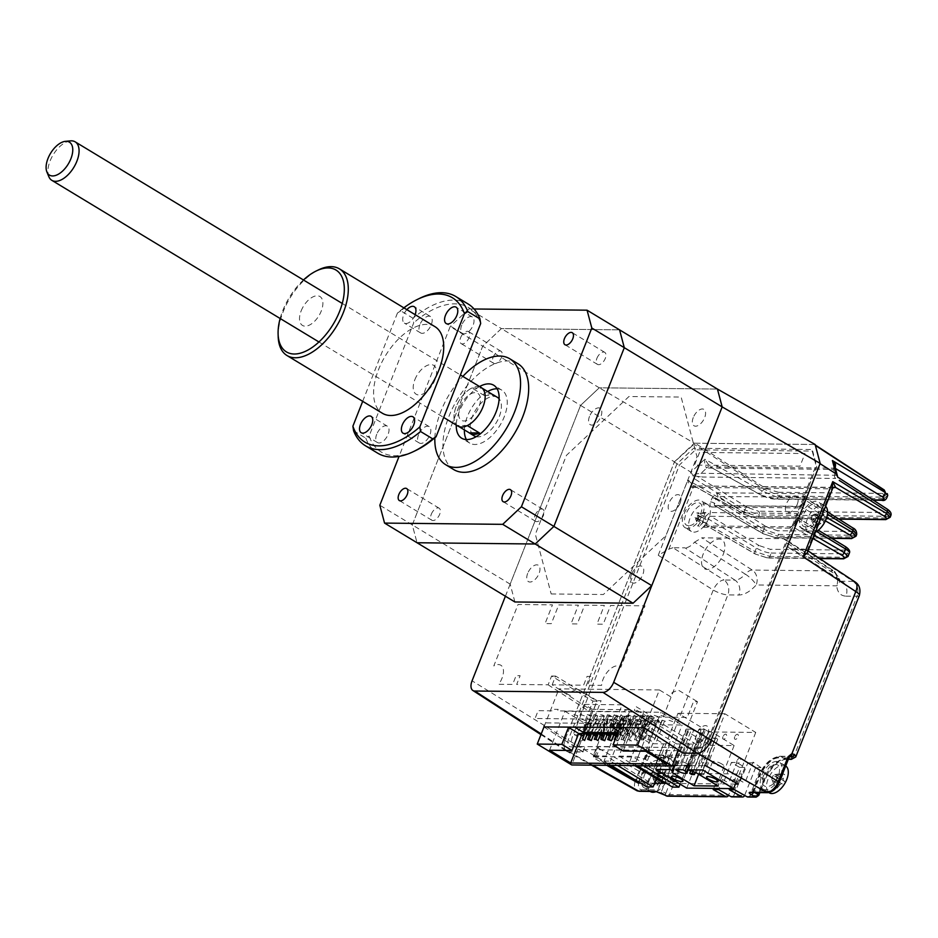 <?xml version="1.0" encoding="UTF-8"?>
<svg xmlns="http://www.w3.org/2000/svg" width="938" height="938" viewBox="0 0 938 938"><rect width="100%" height="100%" fill="white"/><g stroke="black" fill="none" stroke-linecap="round" stroke-linejoin="round"><path stroke-width="0.7" stroke-dasharray="4.69 3.52" d="M637.066 765.643L629.89 761.304L646.845 718.262L653.223 718.332L695.855 744.139L689.477 744.069L646.845 718.262M661.7 781.905L676.661 743.928L634.018 718.133L619.068 756.098L631.884 756.239L674.528 782.034L689.477 744.069L672.534 787.099M695.855 744.139L680.109 784.121M643.445 765.713L636.269 761.363L653.223 718.332M636.269 761.363L629.89 761.304M699.549 452.409L694.566 465.072L800.008 466.186L804.992 453.535L699.549 452.409M699.162 747.797L575.311 746.484A11.256 6.05 -58.8 0 1 572.602 736.283L679.499 464.908L695.527 449.83L812.683 451.072L816.74 466.374L709.843 737.737A11.256 6.05 -58.8 0 1 699.162 747.797M723.257 554.346A16.884 9.075 -58.8 0 0 719.2 539.057A16.884 9.075 -58.8 0 0 703.172 554.135A16.884 9.075 -58.8 0 0 707.24 569.436A16.884 9.075 -58.8 0 0 723.257 554.346M680.109 503.049A9.286 4.995 -58.8 0 0 677.869 494.643A9.286 4.995 -58.8 0 0 669.064 502.932A9.286 4.995 -58.8 0 0 671.291 511.339A9.286 4.995 -58.8 0 0 680.109 503.049M588.689 732.777A9.286 4.995 -58.8 0 0 586.461 724.359A9.286 4.995 -58.8 0 0 577.644 732.66A9.286 4.995 -58.8 0 0 579.872 741.067A9.286 4.995 -58.8 0 0 588.689 732.777M707.698 734.032A9.286 4.995 -58.8 0 0 705.458 725.625A9.286 4.995 -58.8 0 0 696.641 733.915A9.286 4.995 -58.8 0 0 698.88 742.333A9.286 4.995 -58.8 0 0 707.698 734.032M797.265 504.292A9.286 4.995 -58.8 0 0 795.037 495.885A9.286 4.995 -58.8 0 0 786.22 504.175A9.286 4.995 -58.8 0 0 788.448 512.594A9.286 4.995 -58.8 0 0 797.265 504.292M638.145 781.706L648.697 781.811L663.658 743.846L650.831 743.705L608.199 717.898L593.238 755.876L606.054 756.016L648.697 781.811M635.882 781.682L650.831 743.705M593.238 755.876L608.891 765.349M646.704 786.876L663.658 743.846L621.015 718.039L604.06 761.07L611.166 765.373M604.06 761.07L610.439 761.14L617.544 765.443M621.015 718.039L627.393 718.109L610.439 761.14M656.342 778.657L670.037 743.904L663.658 743.846M627.393 718.109L670.037 743.904M679.745 750.799L687.953 729.975L686.088 729.107L691.576 729.166L682.383 752.51M721.979 764.083A6.191 1.583 -158.5 0 0 716.093 761.679A6.191 1.583 -158.5 0 0 712.54 761.773A6.191 1.583 -158.5 0 0 714.615 764.001A6.191 1.583 -158.5 0 0 720.501 766.405A6.191 1.583 -158.5 0 0 724.054 766.311A6.191 1.583 -158.5 0 0 721.979 764.083M686.827 763.708A6.191 1.583 -158.5 0 0 680.941 761.304A6.191 1.583 -158.5 0 0 677.388 761.398A6.191 1.583 -158.5 0 0 679.464 763.626A6.191 1.583 -158.5 0 0 685.35 766.041A6.191 1.583 -158.5 0 0 688.902 765.936A6.191 1.583 -158.5 0 0 686.827 763.708M682.993 769.746L698.939 729.248L700.979 730.468A5.628 1.43 21.5 0 1 702.867 732.496A5.628 1.43 21.5 0 1 701.683 732.895L701.014 732.883A5.628 1.43 21.5 0 1 693.616 730.397L691.576 729.166M682.278 752.768L675.63 769.664M674.926 765.431L680.343 751.678M680.496 751.291L688.082 732.027L710.007 745.3L698.611 774.225M687.953 729.975L688.082 732.027M698.939 729.248L704.438 729.307L705.435 730.163L689.477 770.661M710.007 745.3L734.114 745.546L712.188 732.285L705.435 730.163M712.188 732.285L696.231 772.783M734.114 745.546L718.156 786.056M686.733 788.131L708.87 731.933L755.735 732.437L724.875 713.759L702.738 769.957M755.735 732.437L735.896 782.796M737.034 760.706A2.814 1.513 -58.8 0 0 737.714 763.251A2.814 1.513 -58.8 0 0 740.387 760.741A2.814 1.513 -58.8 0 0 739.707 758.197A2.814 1.513 -58.8 0 0 737.034 760.706M734.7 736.787A2.814 1.513 -58.8 0 0 735.369 739.332A2.814 1.513 -58.8 0 0 738.042 736.822A2.814 1.513 -58.8 0 0 737.362 734.266A2.814 1.513 -58.8 0 0 734.7 736.787M701.894 760.331A2.814 1.513 -58.8 0 0 702.562 762.887A2.814 1.513 -58.8 0 0 705.235 760.366A2.814 1.513 -58.8 0 0 704.567 757.822A2.814 1.513 -58.8 0 0 701.894 760.331M722.975 736.658A2.814 1.513 -58.8 0 0 723.655 739.214A2.814 1.513 -58.8 0 0 726.329 736.693A2.814 1.513 -58.8 0 0 725.649 734.149A2.814 1.513 -58.8 0 0 722.975 736.658M655.873 769.465L678.01 713.255L708.87 731.933M724.875 713.759L678.01 713.255M690.591 771.013L703.652 737.866L706.326 737.889L692.983 771.763M706.326 737.889L708.366 739.121L695.222 772.466M691.728 774.53L705.681 739.097L703.652 737.866M708.366 739.121L705.681 739.097M699.068 773.404L701.096 774.636L703.77 774.659L701.741 773.428L699.068 773.404L713.021 737.96L715.706 737.995L701.741 773.428M703.77 774.659L717.734 739.226L715.061 739.191L713.021 737.96M701.096 774.636L715.061 739.191M715.706 737.995L717.734 739.226M564.922 711.25L586.039 724.019L682.102 725.039L660.985 712.27L564.922 711.25L549.562 750.236M581.49 735.58L586.039 724.019M666.754 764.024L682.102 725.039M544.099 726.657L558.978 688.879L570.14 695.633L571.734 691.587L577.796 688.984L597.084 700.651L571.746 764.951M678.491 749.99L697.497 701.718L693.487 701.671L687.296 717.371L594.915 716.386L601.094 700.698L597.084 700.651M644.418 727.97L659.391 689.946L670.564 696.7L672.159 692.654L678.209 690.051L697.497 701.718M622.293 722.858L624.52 724.206L619.502 724.159L617.274 722.799L622.293 722.858L625.388 715.002L627.628 716.351L622.598 716.292L619.502 724.159M585.406 727.091L586.696 723.808L584.468 722.459L587.563 714.592L589.803 715.952L592.406 709.316L584.292 704.403L575.393 726.985M586.696 723.808L591.726 723.866L594.821 715.999L589.803 715.952M584.468 722.459L589.486 722.506L591.726 723.866M617.837 732.719L621.155 732.754L624.52 724.206M627.628 716.351L630.23 709.714L592.406 709.316M621.155 732.754L618.47 731.124M613.218 727.384L622.117 704.801L630.23 709.714M623.207 751.01L629.89 734.055L619.737 727.911M617.368 733.915L629.89 734.055M622.117 704.801L584.292 704.403M659.391 689.946L558.978 688.879M645.637 751.256L660.985 712.27M664.374 721.474L656.588 741.219L654.56 739.988L662.334 720.243L666.039 721.498L662.334 720.243M647.865 739.918L655.639 720.173L657.315 720.196L649.542 739.941L647.865 739.918L651.57 741.172L649.542 739.941M657.315 720.196L659.344 721.428L657.679 721.404L649.893 741.149M657.679 721.404L655.639 720.173M639.739 735.005L643.445 736.26L639.739 735.005L647.525 715.26L651.23 716.503L649.553 716.491L641.78 736.236M649.553 716.491L647.525 715.26M641.17 739.848L648.944 720.103L650.62 720.126L642.847 739.871L641.17 739.848L643.198 741.079L650.984 721.334L648.944 720.103M633.044 734.935L640.83 715.19L642.507 715.213L634.721 734.958L633.044 734.935L636.75 736.178L634.721 734.958M642.507 715.213L644.535 716.433L642.858 716.421L635.085 736.166M642.858 716.421L640.83 715.19M634.475 739.777L642.26 720.032L643.925 720.056L636.152 739.801L634.475 739.777L638.18 741.032L636.152 739.801M643.925 720.056L645.954 721.275L644.289 721.263L636.503 741.008M644.289 721.263L642.26 720.032M626.35 734.864L630.055 736.107L626.35 734.864L634.135 715.119L637.84 716.362L636.163 716.351L628.39 736.096M636.163 716.351L634.135 715.119M627.78 739.707L635.565 719.962L637.23 719.985L629.457 739.73L627.78 739.707L631.485 740.95L629.457 739.73M637.23 719.985L639.259 721.205L637.594 721.193L629.808 740.938M637.594 721.193L635.565 719.962M631.145 716.292L629.117 715.073L621.331 734.817L623.36 736.037L631.145 716.292L629.468 716.28L627.44 715.049L629.117 715.073M621.331 734.817L619.655 734.794L627.44 715.049M623.36 736.037L619.655 734.794M621.085 739.636L628.87 719.892L630.535 719.915L622.762 739.66L621.085 739.636L624.79 740.879L632.564 721.134L630.535 719.915M622.762 739.66L624.79 740.879M632.564 721.134L630.899 721.123L623.113 740.868M630.899 721.123L628.87 719.892M613.3 733.879L620.745 714.979L622.422 714.99L614.976 733.891M616.583 735.92L624.45 716.222L622.422 714.99M624.45 716.222L622.773 716.21L615 735.955M622.773 716.21L620.745 714.979M615.809 735.967L622.175 719.821L623.84 719.845L616.067 739.59L615.14 739.578M616.067 739.59L618.095 740.809L625.869 721.064L623.84 719.845M625.869 721.064L624.204 721.052L616.418 740.797L615 739.93M616.418 740.797L618.095 740.809M624.204 721.052L622.175 719.821M606.605 733.809L614.05 714.908L615.727 714.92L608.281 733.821M610.779 733.844L617.755 716.151L615.727 714.92M617.755 716.151L616.078 716.14L608.305 735.884M616.078 716.14L614.05 714.908M613.616 735.122L619.186 720.994L617.145 719.763L611.599 733.856M609.114 735.884L615.48 719.751L617.145 719.763M599.91 733.739L607.355 714.838L609.032 714.85L601.586 733.75M609.032 714.85L611.06 716.081L609.383 716.069L602.419 733.762M601.926 735.005L601.61 735.814M609.383 716.069L607.355 714.838M606.921 735.052L612.491 720.923L610.45 719.692L604.904 733.786M603.228 733.774L608.785 719.681L610.45 719.692M597.389 733.704L604.365 716.011L602.337 714.779L594.891 733.68M600.226 734.97L605.796 720.853L603.755 719.622L598.21 733.715M595.724 735.744L602.09 719.61L603.755 719.622M590.694 733.633L597.67 715.94L595.642 714.709L588.196 733.61M586.52 733.586L593.965 714.697L595.642 714.709M594.024 733.668L599.101 720.783L597.06 719.552L591.515 733.645M589.029 735.673L595.396 719.54L597.06 719.552M583.999 733.563L590.975 715.87L588.947 714.639L581.501 733.539M586.836 734.829L592.406 720.712L590.365 719.481L584.82 733.575M577.585 715.729L573.88 714.486L577.585 715.729M585.711 720.642L582.006 719.399L585.711 720.642M584.28 715.8L580.575 714.557L584.28 715.8M592.406 720.712L588.701 719.469L590.365 719.481M590.975 715.87L587.27 714.627L588.947 714.639M599.101 720.783L595.396 719.54M597.67 715.94L593.965 714.697M605.796 720.853L602.09 719.61M604.365 716.011L600.66 714.768L602.337 714.779M612.491 720.923L608.785 719.681M619.186 720.994L615.48 719.751M650.62 720.126L652.649 721.357L650.984 721.334M657.925 716.585L654.22 715.331L657.925 716.585M664.62 716.655L660.915 715.401L664.62 716.655M672.734 721.568L669.029 720.314L672.734 721.568M636.855 710.254L657.972 723.034L658.968 720.501L635.823 706.49L634.323 710.289L636.363 711.52L636.855 710.254M574.466 734.313L576.507 735.544L572.801 734.302L574.466 734.313M648.111 735.099L650.14 736.33L646.434 735.075L648.111 735.099M619.068 756.098L634.792 765.619M663.975 781.929L674.528 782.034M689.477 744.069L676.661 743.928M548.132 684.81L589.017 711.215L593.015 701.096L551.591 676.028L548.132 684.81L516.674 684.47L520.121 675.7L516.111 675.653L512.652 684.423L498.688 684.283A15.102 8.114 121.2 0 0 503.155 668.63A15.102 8.114 121.2 0 0 493.822 665.945L518.034 604.494L552.459 604.858L545.072 623.594L551.321 623.664L558.708 604.928L578.394 605.139L571.019 623.864L577.269 623.934L584.644 605.198L604.342 605.409L596.955 624.145L603.204 624.216L610.591 605.479L645.004 605.842L620.804 667.293A15.102 8.114 121.2 0 0 609.454 669.755A15.102 8.114 121.2 0 0 601.598 685.373L587.634 685.221L591.092 676.45L587.071 676.404L583.612 685.186L552.154 684.846L593.039 711.262L624.509 711.602L625.107 710.078L629.117 710.125L628.519 711.637L643.914 711.801L640.842 719.61L535.07 718.485L538.142 710.676L553.537 710.84L554.135 709.327L558.157 709.363L557.559 710.887L589.017 711.215M593.015 701.096L597.025 701.143L593.039 711.262M552.154 684.846L555.613 676.075L597.025 701.143M555.613 676.075L551.591 676.028M505.406 596.216L580.563 405.404L674.445 461.836L565.45 738.546A14.715 7.914 -58.8 0 0 566.47 751.162A14.715 7.914 -58.8 0 0 568.979 751.877L541.226 733.95M514.903 601.973L510.166 584.128L580.563 405.404L599.265 387.804L694.237 443.205L674.445 461.836M474.065 308.989L468.918 308.93L501.396 328.593L619.561 329.848L501.396 328.593L482.707 346.181L580.563 405.404L599.265 387.804L717.429 389.059L599.265 387.804L501.396 328.593L482.707 346.181L412.298 524.905L417.035 542.75L412.298 524.905L379.82 505.242M694.237 443.205L815.145 444.495M693.276 417.527A9.568 5.136 -58.8 0 0 695.574 426.192A9.568 5.136 -58.8 0 0 704.649 417.656A9.568 5.136 -58.8 0 0 702.351 408.98A9.568 5.136 -58.8 0 0 693.276 417.527M589.498 416.425A9.568 5.136 -58.8 0 0 591.808 425.09A9.568 5.136 -58.8 0 0 600.883 416.554A9.568 5.136 -58.8 0 0 598.585 407.878A9.568 5.136 -58.8 0 0 589.498 416.425M631.45 574.478A9.568 5.136 -58.8 0 0 633.748 583.143A9.568 5.136 -58.8 0 0 642.823 574.595A9.568 5.136 -58.8 0 0 640.525 565.931A9.568 5.136 -58.8 0 0 631.45 574.478M527.684 573.376A9.568 5.136 -58.8 0 0 529.982 582.041A9.568 5.136 -58.8 0 0 539.057 573.505A9.568 5.136 -58.8 0 0 536.759 564.828A9.568 5.136 -58.8 0 0 527.684 573.376M551.181 593.965L603.369 594.516L665.898 535.668L696.981 456.747L681.14 397.067L628.964 396.516L566.435 455.364L535.352 534.285L551.181 593.965M644.019 727.712L645.508 723.937L545.084 722.87L543.594 726.645M543.993 726.915L582.873 752.03L568.979 751.877M683.298 753.097L685.268 748.09L699.162 748.231A9.146 4.913 -58.8 0 0 707.85 740.059L816.025 465.424L811.804 449.501L693.616 448.247L676.943 463.947L568.756 738.581A9.146 4.913 -58.8 0 0 570.961 746.871L584.855 747.023L582.873 752.03M510.166 584.128L412.298 524.905L482.707 346.181L450.217 326.53L399.049 456.419M434.869 437.776A61.908 33.264 121.2 0 1 440.872 411.336A61.908 33.264 121.2 0 1 462.833 376.419M453.769 469.598A61.908 33.264 121.2 0 1 448.997 416.249A61.908 33.264 121.2 0 1 517.858 363.674M535.094 515.279A7.035 3.775 121.2 0 1 542.914 509.299A7.035 3.775 121.2 0 1 543.454 515.361A7.035 3.775 121.2 0 1 535.633 521.34A7.035 3.775 121.2 0 1 535.094 515.279M596.908 358.328A7.035 3.775 121.2 0 1 604.74 352.348A7.035 3.775 121.2 0 1 605.28 358.422A7.035 3.775 121.2 0 1 597.459 364.39A7.035 3.775 121.2 0 1 596.908 358.328M460.664 337.563A7.035 3.775 121.2 0 1 468.484 331.595A7.035 3.775 121.2 0 1 469.023 337.657A7.035 3.775 121.2 0 1 461.203 343.636A7.035 3.775 121.2 0 1 460.664 337.563M493.142 357.226A7.035 3.775 121.2 0 1 500.974 351.246A7.035 3.775 121.2 0 1 501.513 357.319A7.035 3.775 121.2 0 1 493.681 363.287A7.035 3.775 121.2 0 1 493.142 357.226M431.316 514.176A7.035 3.775 121.2 0 1 439.148 508.197A7.035 3.775 121.2 0 1 439.688 514.27A7.035 3.775 121.2 0 1 431.867 520.238A7.035 3.775 121.2 0 1 431.316 514.176M479.576 386.55A30.954 16.626 -58.8 0 0 459.28 411.524A30.954 16.626 -58.8 0 0 456.267 425.078M464.392 429.897A30.954 16.626 121.2 0 1 467.405 416.449A30.954 16.626 121.2 0 1 487.631 391.509M497.117 388.801A30.954 16.626 121.2 0 1 501.842 390.161A30.954 16.626 121.2 0 1 504.222 416.835A30.954 16.626 121.2 0 1 469.786 443.123A30.954 16.626 121.2 0 1 466.397 439.559M492.52 394.476A22.512 12.1 -58.8 0 0 484.043 395.39L471.861 388.027A22.512 12.1 -58.8 0 0 456.185 406.67A22.512 12.1 -58.8 0 0 457.099 425.489L458.811 426.52M497.468 397.384A22.512 12.1 -58.8 0 0 472.424 416.495A22.512 12.1 -58.8 0 0 474.159 435.9M476.152 436.698A22.512 12.1 -58.8 0 0 499.204 416.777A22.512 12.1 -58.8 0 0 499.098 398.767M467.276 425.594L457.099 425.489M460.195 406.705A15.758 8.465 121.2 0 1 475.156 392.635A15.758 8.465 121.2 0 1 478.943 406.904A15.758 8.465 121.2 0 1 463.982 420.986A15.758 8.465 121.2 0 1 460.195 406.705M471.861 388.027L482.038 388.133M484.043 395.39L494.22 395.508M468.918 308.93L450.217 326.53M884.006 489.812A2.814 1.513 -56.9 0 0 883.526 489.671L883.584 489.718C886.621 491.981 886.234 493.2 882.412 493.388L778.493 492.286A2.814 2.263 -89.4 0 1 779.478 496.003L777.848 497.55A2.814 2.263 -89.4 0 1 774.858 498.875L761.691 495.334A2.814 1.395 119 0 1 761.281 495.241A2.814 1.395 119 0 1 761.093 492.825A2.814 1.395 119 0 1 762.219 491.008L704.79 459.186C704.356 462.985 704.977 465.952 706.631 468.062A2.814 2.368 -59.1 0 1 710.043 466.843L704.79 459.186L690.966 472.177L674.352 462.071L695.081 443.217L814.196 444.483L815.087 445.233L819.964 463.607L711.074 740.047A14.633 7.867 121.2 0 1 697.192 753.12L683.099 752.968M729.283 789.726L733.27 779.595L738.628 779.654L734.63 789.784M713.208 789.55L717.195 779.431L722.553 779.478L718.567 789.608M739.554 767.354L744.913 767.413L736.787 762.5L731.429 762.442L739.554 767.354L728.58 795.225A2.814 2.263 -89.4 0 1 728.568 795.26L669.498 794.603A2.814 0.715 21.5 0 1 665.792 793.349L671.784 778.141A22.512 12.1 -58.8 0 0 670.049 758.736A22.512 12.1 -58.8 0 0 666.379 757.74L661.208 757.693L651.078 754.902A2.814 1.618 88.1 0 1 649.413 752.1L645.403 755.266L635.624 780.076L565.462 738.499L674.352 462.071M717.195 779.431L721.369 781.776A2.814 2.263 -89.4 0 0 724.347 780.451L731.429 762.442M665.757 795.494A2.814 1.536 119.5 0 1 665.792 793.349L661.677 791.027A2.814 1.536 -60.5 0 0 661.665 793.22M789.773 528.164L703.91 527.25C701.999 526.922 701.554 525.221 702.562 522.149L704.368 517.577L709.703 512.547L795.565 513.461C797.464 513.789 797.91 515.49 796.913 518.55L795.107 523.134L789.773 528.164A2.814 2.263 -89.4 0 1 792.762 526.839L706.9 525.925L755.711 554.159L766.874 557.758A2.814 2.263 90.6 0 0 769.875 556.433L845.689 557.242L848.022 556.469M795.107 523.134A2.814 0.715 -158.5 0 0 794.521 523.334A2.814 0.715 -158.5 0 0 795.471 524.342L792.762 526.839L812.918 538.494M755.711 554.159A2.814 1.524 120 0 1 755.266 554.041A2.814 1.524 120 0 1 754.996 551.579L769.875 556.433L771.212 553.045A11.256 2.873 21.5 0 1 756.391 548.062A2.814 1.513 121.2 0 1 759.065 545.541L710.734 516.299L796.596 517.213A2.814 1.513 121.2 0 1 797.054 517.342A2.814 1.513 121.2 0 1 797.277 519.769L795.471 524.342L814.219 535.188M796.596 517.213L844.915 546.455C848.28 548.683 848.644 549.891 845.994 550.09A2.814 2.263 -89.4 0 1 847.026 553.854L845.689 557.242A2.814 2.263 90.6 0 1 843.625 558.825M845.994 550.09L770.168 549.281L759.065 545.541M702.562 522.149A2.814 0.715 21.5 0 1 706.267 523.392L708.061 518.82A2.814 1.513 121.2 0 1 710.734 516.299M703.91 527.25A2.814 2.263 -89.4 0 1 706.9 525.925L755.266 554.041L767.812 558.016L819.671 558.567M711.895 507.001C709.972 506.672 709.527 504.972 710.535 501.9L712.153 497.808L717.488 492.778L803.35 493.693C805.261 494.009 805.707 495.71 804.698 498.793L803.092 502.874A2.814 0.715 -158.5 0 0 802.506 503.073A2.814 0.715 -158.5 0 0 803.444 504.093L800.735 506.579A2.814 2.263 90.6 0 0 799.809 506.321L799.809 506.321A2.814 2.263 90.6 0 0 797.746 507.904L711.895 507.001A2.814 2.263 -89.4 0 1 713.947 505.406L713.947 505.406A2.814 2.263 -89.4 0 1 714.885 505.676L763.696 533.898L774.858 537.509A2.814 2.263 90.6 0 0 777.848 536.184L853.662 536.993L856.007 536.219M763.696 533.898A2.814 1.524 120 0 1 763.239 533.781A2.814 1.524 120 0 1 762.981 531.33L777.848 536.184L778.528 534.461L763.767 529.349A2.814 1.501 122.3 0 1 766.463 526.851L718.485 496.519L804.441 497.14L804.112 498.981A2.814 0.715 -158.5 0 0 805.062 500.001L827.433 514.153M710.535 501.9A2.814 0.715 21.5 0 1 714.24 503.143L762.981 531.33L763.767 529.349L715.858 499.051L718.485 496.519A2.814 2.263 90.6 0 1 717.488 492.778M712.153 497.808A2.814 0.715 21.5 0 1 715.858 499.051L714.24 503.143L714.439 505.559L763.239 533.781L775.785 537.767L831.807 538.365M804.698 498.793A2.814 0.715 -158.5 0 0 804.112 498.981L802.506 503.073L799.809 506.321L714.439 505.559M803.35 493.693A2.814 2.263 90.6 0 0 804.347 497.433L805.062 500.001L803.444 504.093L826.683 517.53M856.699 534.461L854.342 535.27L778.528 534.461A2.814 2.263 -89.4 0 0 777.532 530.72L766.463 526.851M661.208 757.693A2.814 2.263 90.6 0 0 664.233 756.391A11.256 2.873 21.5 0 1 652.508 753.038A2.814 0.668 -64.8 0 0 652.215 755.196L652.215 755.196A2.814 0.668 -64.8 0 0 652.414 755.184L662.31 755.289A2.814 2.263 90.6 0 0 659.285 756.591C665.921 757.775 667.504 763.72 664.022 774.436L657.925 789.913L661.677 791.027L667.727 775.679L671.784 778.141A2.814 0.715 21.5 0 0 675.489 779.384C679.968 765.619 677.928 757.974 669.404 756.438A2.814 2.263 -89.4 0 1 666.379 757.74L662.31 755.289A22.512 12.1 121.2 0 1 665.992 756.274A22.512 12.1 121.2 0 1 667.727 775.679A2.814 0.715 21.5 0 0 664.022 774.436M651.16 754.891L661.349 755.008L665.992 756.274L670.049 758.736L662.169 757.974C657.843 757.458 654.513 756.532 652.215 755.196L651.078 754.902L649.049 756.485L639.282 781.284A2.814 0.715 21.5 0 1 635.624 780.076A12.135 6.519 -58.8 0 0 636.656 790.593M652.508 753.038L649.413 752.1L713.243 590.037A11.256 5.734 122.3 0 1 723.925 579.989L672.921 547.722L685.033 547.851L734.946 580.106A16.591 8.923 -58.8 0 0 745.276 574.126L694.554 542.152A14.762 7.926 121.2 0 1 685.033 547.851M833.272 487.608L694.343 485.966L744.666 514.47A2.814 1.466 119.5 0 1 744.244 514.364A2.814 1.466 119.5 0 1 744.01 511.937L687.847 480.115C688.351 483.574 689.723 485.99 691.974 487.35A2.814 1.677 -80.2 0 1 693.862 485.743A2.814 1.677 -80.2 0 1 694.343 485.966L687.847 480.115L658.253 555.261L668.923 549.117L672.921 547.722M783.394 538.682L832.745 570.925L752.288 570.07C750.33 569.976 747.985 571.324 745.276 574.126A11.256 3.06 -138.4 0 1 756.204 584.984A11.256 9.052 90.6 0 0 752.288 570.07L701.812 537.814L783.394 538.682L785.329 539.233L787.181 543.137L836.508 575.088A16.591 8.923 -58.8 0 0 839.229 580.434A16.591 8.923 -58.8 0 0 842.066 581.243L853.088 581.361A11.256 6.203 123.4 0 1 855.093 581.959M694.554 542.152L701.812 537.814M658.253 555.261L713.243 590.037A11.256 2.873 -158.5 0 0 727.841 594.891L738.874 595.009C744.455 594.856 750.236 591.515 756.204 584.984L836.673 585.828A11.256 7.68 174.7 0 0 839.756 579.872L834.703 571.5L832.745 570.925A11.256 9.052 -89.4 0 1 836.673 585.828C837.458 592.441 840.565 595.876 845.982 596.146A11.256 9.052 90.6 0 0 842.066 581.243L792.153 548.988L804.265 549.117L807.137 550.594L807.348 552.634M792.153 548.988A14.762 7.926 121.2 0 1 789.62 548.273A14.762 7.926 121.2 0 1 787.181 543.137M805.918 526.828C795.952 527.367 805.437 503.296 814.899 504.046C824.865 503.507 815.38 527.578 805.918 526.828M688.762 525.585C678.795 526.124 688.281 502.053 697.743 502.803C707.709 502.264 698.224 526.335 688.762 525.585M789.62 548.273L840.038 581.22L839.756 579.872A11.256 7.68 174.7 0 0 836.508 575.088L834.703 571.5L785.329 539.233M832.803 487.971A2.814 2.626 70 0 0 832.252 488.839L832.721 488.217M694.343 485.966L695.269 485.896A2.814 2.263 90.6 0 0 693.205 487.479L668.923 549.117M693.346 485.532L744.244 514.364L756.603 518.245A2.814 2.263 90.6 0 0 758.666 516.662L887.829 518.034L890.174 517.26M694.577 478.872C693.979 476.527 694.882 475.695 697.262 476.363A2.814 1.43 -76.9 0 1 696.852 473.807L692.948 475.531L694.577 478.872L744.795 509.955L744.01 511.937L758.666 516.662L759.346 514.939L744.795 509.955A2.814 1.442 121.8 0 1 747.445 507.435L758.338 511.198A2.814 2.263 -89.4 0 1 759.346 514.939L888.509 516.31L890.865 515.501M837.74 477.079L836.907 475.296A2.814 2.685 52.6 0 0 838.607 477.864L835.735 478.439A2.814 2.263 -89.4 0 1 834.738 474.698L833.331 469.41L834.539 464.861L834.339 468.015A2.814 1.946 68.6 0 0 833.331 469.41L706.631 468.062L701.085 473.28L696.852 473.807M887.735 495.311L883.807 498.676A2.814 2.263 -89.4 0 1 881.743 500.259M887.289 493.611L883.385 497.117L779.478 496.003L764.2 489.155L762.219 491.008L777.848 497.55L883.807 498.676L883.385 497.117A2.814 2.263 -89.4 0 0 882.412 493.388M873.384 500.165L775.785 499.133C771.74 499.157 766.909 497.867 761.281 495.241L710.066 466.866M835.746 468.179L710.043 466.843L761.691 495.334M835.371 468.015A2.814 1.946 68.6 0 0 834.339 468.015L834.339 468.015M836.907 475.296L701.085 473.28A2.814 2.263 -89.4 0 0 702.081 477.02L835.735 478.439M692.948 475.531L690.966 472.177M678.233 750.635L579.426 749.591L583.542 751.913L568.979 751.76A14.633 7.867 121.2 0 1 566.704 751.174A14.633 7.867 121.2 0 1 565.462 738.499M644.769 774.225C650.761 763.462 656.037 760.624 660.61 765.713L661.056 768.081L659.836 774.389C654.478 789.093 638.555 788.917 644.769 774.225M606.78 765.326L595.384 758.877L593.449 756.966L594.61 756.591L637.969 757.048L645.426 759.417L655.709 765.22L659.695 755.09L709.738 755.629L705.751 765.748M655.709 765.22L672.417 765.396M677.283 765.455L684.646 765.525M690.145 765.584L704.403 765.736M645.426 759.417L649.413 749.286L641.955 746.918L637.969 757.048M594.61 756.591L598.608 746.46L641.955 746.918M598.608 746.46L597.436 746.836L599.37 748.747L595.384 758.877M738.241 784.121L742.228 773.991L642.143 772.924L599.37 748.747M638.59 781.964L642.143 772.924M735.392 784.086L666.343 783.359M654.536 783.23L640.431 783.078M753.495 792.54A2.814 1.536 -60.5 0 0 753.73 792L753.32 790.922L759.417 775.445C764.364 764.751 770.602 758.889 778.118 757.845L788.354 757.963L791.051 756.649M763.602 775.492C757.388 790.183 773.299 790.347 778.669 775.656C781.178 764.845 778.165 761.926 769.641 766.874L763.602 775.492M754.691 792.551L753.32 790.922L769.723 791.097C773.275 790.605 776.23 787.826 778.575 782.773L788.354 757.963M747.938 797.042A2.814 2.263 90.6 0 0 750.001 795.447L760.976 767.577L753.062 762.16L745.769 780.674A2.814 2.263 90.6 0 1 742.79 782.011L738.628 779.654M753.261 762.911L747.903 762.852L755.618 767.53L760.976 767.577M755.618 767.53L744.643 795.401A2.814 2.263 -89.4 0 1 744.631 795.436L733.938 795.283L744.913 767.413M733.27 779.595L737.432 781.952A2.814 2.263 -89.4 0 0 740.41 780.615L747.903 762.852M731.875 796.866A2.814 2.263 90.6 0 0 733.938 795.283M722.553 779.478L726.727 781.835A2.814 2.263 90.6 0 0 729.694 780.498L736.787 762.5M883.526 489.671L815.403 445.433M778.493 492.286L765.678 488.428L695.081 443.217M884.053 489.847A2.814 1.548 123.4 0 0 883.584 489.718L884.37 490.281M816.341 517.6A27.319 12.581 -62.1 0 1 815.544 519.077A27.319 12.581 -62.1 0 1 814.688 520.531A28.093 1.384 -150.6 0 0 817.49 521.927L817.49 523.779A28.093 23.649 -65.1 0 1 814.688 527.215A27.319 8.512 -124.3 0 0 816.341 527.988A28.093 23.649 114.9 0 0 819.144 524.553L820.797 523.463A28.093 1.384 -150.6 0 0 822.309 524.072A27.319 27.261 71.3 0 0 823.963 521.129A28.093 1.384 29.4 0 1 822.45 520.52L822.45 518.667A28.093 23.649 114.9 0 0 823.963 514.446A27.319 6.167 3.7 0 0 822.309 513.684A28.093 23.649 -65.1 0 1 820.797 517.905L819.144 518.984A28.093 1.384 29.4 0 1 816.341 517.6L812.718 515.021L811.018 518.034L814.688 520.531M825.592 506.321A15.758 8.465 -58.8 0 0 824.83 505.746A15.758 8.465 -58.8 0 0 824.396 505.512A15.758 8.465 -58.8 0 0 808.966 515.642A15.758 8.465 -58.8 0 0 808.509 532.714A15.758 8.465 -58.8 0 0 808.955 532.948A15.758 8.465 -58.8 0 0 815.392 532.221M802.694 529.149A15.758 8.465 -58.8 0 0 817.889 519.429A15.758 8.465 -58.8 0 0 818.569 501.959A15.758 8.465 -58.8 0 0 818.124 501.724A15.758 8.465 -58.8 0 0 802.928 511.456A15.758 8.465 -58.8 0 0 802.248 528.926A15.758 8.465 -58.8 0 0 802.694 529.149M822.45 520.52L816.306 516.803L823.963 521.129M817.49 523.779L811.347 520.062L814.688 527.215M811.347 520.062L811.018 519.406L812.718 520.203L816.341 527.988M811.347 518.21L817.49 521.927M812.718 515.021A1.688 0.903 -58.8 0 0 813.95 514.212L822.309 513.684M819.144 518.984L813 515.267M813.95 514.212L815.638 515.009L823.963 514.446M820.797 523.463L813.938 519.394A1.688 0.903 -58.8 0 0 812.718 520.203M813 520.825L819.144 524.553M699.185 516.346A27.319 12.581 -62.1 0 1 698.376 517.835A27.319 12.581 -62.1 0 1 697.532 519.289A28.093 1.384 -150.6 0 0 700.334 520.684L700.334 522.536A28.093 23.649 -65.1 0 1 697.532 525.972A27.319 8.512 -124.3 0 0 699.185 526.746A28.093 23.649 114.9 0 0 701.987 523.31L703.641 522.22L697.497 518.503L705.142 522.829A27.319 27.261 71.3 0 0 706.795 519.887A28.093 1.384 29.4 0 1 705.294 519.277L705.294 517.424A28.093 23.649 114.9 0 0 706.806 513.203A27.319 6.167 3.7 0 0 705.153 512.441A28.093 23.649 -65.1 0 1 703.641 516.662L701.987 517.741A28.093 1.384 29.4 0 1 699.185 516.346L695.844 514.024L701.987 517.741M707.229 504.269A15.758 8.465 -58.8 0 0 691.798 514.399A15.758 8.465 -58.8 0 0 691.353 531.471A15.758 8.465 -58.8 0 0 691.798 531.705A15.758 8.465 -58.8 0 0 703.617 526.617A15.758 8.465 -58.8 0 0 707.229 521.575A15.758 8.465 -58.8 0 0 709.069 517.612A15.758 8.465 -58.8 0 0 707.674 504.503A15.758 8.465 -58.8 0 0 707.229 504.269M685.526 527.906A15.758 8.465 -58.8 0 0 700.733 518.186A15.758 8.465 -58.8 0 0 701.413 500.716A15.758 8.465 -58.8 0 0 700.967 500.482A15.758 8.465 -58.8 0 0 685.772 510.213A15.758 8.465 -58.8 0 0 685.092 527.672A15.758 8.465 -58.8 0 0 685.526 527.906M705.294 519.277L699.15 515.56L706.795 519.887M697.497 518.503L696.782 518.151L698.482 515.138L699.15 515.56M696.782 518.151A1.688 0.903 -58.8 0 0 695.562 518.96L699.185 526.746M700.334 520.684L694.19 516.967L697.532 519.289M703.641 522.22A28.093 1.384 -150.6 0 0 705.142 522.829M705.294 517.424L699.15 513.707L706.806 513.203M699.15 513.707L696.782 512.969L705.153 512.441M775.421 780.662L778.223 782.058L778.223 783.91A28.093 23.649 -65.1 0 1 775.421 787.357A27.319 8.512 -124.3 0 0 777.063 788.119L773.721 780.967L779.865 784.684L781.518 783.593A28.093 1.384 -150.6 0 0 783.031 784.203A27.319 27.261 71.3 0 0 784.684 781.272A28.093 1.384 29.4 0 1 783.183 780.662L783.183 778.798A28.093 23.649 114.9 0 0 784.684 774.577A27.319 6.167 3.7 0 0 783.042 773.815A28.093 23.649 -65.1 0 1 781.53 778.036L779.877 779.115A28.093 1.384 29.4 0 1 777.074 777.731A27.319 12.581 -62.1 0 1 776.265 779.208A27.319 12.581 -62.1 0 1 775.421 780.662A28.093 1.384 -150.6 0 0 778.223 782.058L771.997 778.294M785.704 765.971A15.758 8.465 -58.8 0 0 785.563 765.877A15.758 8.465 -58.8 0 0 785.118 765.643A15.758 8.465 -58.8 0 0 769.688 775.773A15.758 8.465 -58.8 0 0 769.242 792.845M784.684 781.272L776.863 776.84M763.415 789.292A15.758 8.465 -58.8 0 0 778.61 779.56A15.758 8.465 -58.8 0 0 779.29 762.09A15.758 8.465 -58.8 0 0 778.857 761.855A15.758 8.465 -58.8 0 0 763.661 771.587A15.758 8.465 -58.8 0 0 762.981 789.057A15.758 8.465 -58.8 0 0 763.415 789.292M777.063 788.119A28.093 23.649 114.9 0 0 779.865 784.684M778.223 783.91L772.068 780.193L775.421 787.357M772.068 780.193L773.721 780.967M771.751 779.537A1.688 0.903 -58.8 0 0 771.751 778.177L773.451 775.151A1.688 0.903 -58.8 0 0 774.671 774.354L783.042 773.815M779.877 779.115L773.721 775.398L777.074 777.731M783.183 778.798L776.371 775.14A1.688 0.903 -58.8 0 0 776.371 776.512L777.027 776.934L776.371 776.512M777.027 775.081L784.684 774.577M776.371 775.14L774.671 774.354M781.518 783.593L775.374 779.877L783.031 784.203M665.851 780.006L658.195 775.679L664.35 779.396L664.35 777.543A28.093 23.649 114.9 0 0 665.863 773.322A27.319 6.167 3.7 0 0 664.21 772.549A28.093 23.649 -65.1 0 1 662.697 776.77L661.044 777.86A28.093 1.384 29.4 0 1 658.241 776.465A27.319 12.581 -62.1 0 1 657.432 777.954A27.319 12.581 -62.1 0 1 656.588 779.408A28.093 1.384 -150.6 0 0 659.391 780.803L659.391 782.655A28.093 23.649 -65.1 0 1 656.588 786.091A27.319 8.512 -124.3 0 0 658.241 786.865A28.093 23.649 114.9 0 0 661.044 783.418L662.697 782.339A28.093 1.384 -150.6 0 0 664.198 782.949A27.319 27.261 71.3 0 0 665.851 780.006A28.093 1.384 29.4 0 1 664.35 779.396L658.03 775.574M656.342 791.531A15.758 8.465 -58.8 0 0 662.674 786.736A15.758 8.465 -58.8 0 0 666.273 781.682A15.758 8.465 -58.8 0 0 668.126 777.731A15.758 8.465 -58.8 0 0 666.73 764.622A15.758 8.465 -58.8 0 0 666.285 764.388A15.758 8.465 -58.8 0 0 650.855 774.518A15.758 8.465 -58.8 0 0 650.409 791.578M644.582 788.026A15.758 8.465 -58.8 0 0 659.789 778.294A15.758 8.465 -58.8 0 0 660.458 760.824A15.758 8.465 -58.8 0 0 660.024 760.589A15.758 8.465 -58.8 0 0 644.828 770.321A15.758 8.465 -58.8 0 0 644.148 787.791A15.758 8.465 -58.8 0 0 644.582 788.026M659.391 782.655L652.918 778.282A1.688 0.903 -58.8 0 0 652.918 776.91L656.588 779.408M661.044 783.418L654.888 779.701L658.241 786.865M653.235 778.927L656.588 786.091M652.918 778.282L654.888 779.701M653.165 777.027L659.437 780.826L652.918 776.91L654.618 773.885L658.241 776.465M661.044 777.86L654.9 774.143M664.35 777.543L657.538 773.873A1.688 0.903 -58.8 0 0 657.538 775.245L658.195 775.679L657.538 775.245M658.195 773.827L665.863 773.322M657.538 773.873L655.838 773.088L664.21 772.549M656.553 773.053L662.697 776.77M662.697 782.339L656.541 778.61L664.198 782.949M48.846 176.696A22.512 12.1 121.2 0 1 55.072 151.921A22.512 12.1 121.2 0 1 70.526 140.876M457.92 426.075A22.512 12.1 121.2 0 1 461.144 397.642A22.512 12.1 121.2 0 1 481.229 387.546M434.88 326.612A50.652 27.214 -58.8 0 0 378.53 369.631A50.652 27.214 -58.8 0 0 382.434 413.283M278.187 336.636A50.652 27.214 121.2 0 1 283.1 311.885A50.652 27.214 121.2 0 1 318.603 269.827M406.858 309.657A9.568 5.136 -58.8 0 0 403.633 314.863A9.568 5.136 -58.8 0 0 404.372 323.106A9.568 5.136 -58.8 0 0 415.018 314.98A9.568 5.136 -58.8 0 0 415.135 314.664M419.884 324.689A9.568 5.136 -58.8 0 0 420.623 332.931A9.568 5.136 -58.8 0 0 431.257 324.806A9.568 5.136 -58.8 0 0 430.519 316.563A9.568 5.136 -58.8 0 0 419.884 324.689M461.719 325.134A9.568 5.136 -58.8 0 0 462.457 333.377A9.568 5.136 -58.8 0 0 473.104 325.252A9.568 5.136 -58.8 0 0 472.365 317.009A9.568 5.136 -58.8 0 0 461.719 325.134M418.547 434.751A9.568 5.136 -58.8 0 0 419.286 442.994A9.568 5.136 -58.8 0 0 429.921 434.869A9.568 5.136 -58.8 0 0 429.182 426.626A9.568 5.136 -58.8 0 0 418.547 434.751M376.701 434.306A9.568 5.136 -58.8 0 0 377.439 442.548A9.568 5.136 -58.8 0 0 388.086 434.423A9.568 5.136 -58.8 0 0 387.347 426.18A9.568 5.136 -58.8 0 0 376.701 434.306M301.157 310.877A16.884 9.075 121.2 0 1 317.185 295.787A16.884 9.075 121.2 0 1 321.242 311.088A16.884 9.075 121.2 0 1 305.213 326.166A16.884 9.075 121.2 0 1 301.157 310.877M280.145 318.498A47.838 25.701 121.2 0 1 303.455 279.981M419.943 298.19A87.234 46.877 -58.8 0 0 400.831 310.865L413.013 318.24L413.728 322.824L369.126 436.029A84.42 45.364 -58.8 0 0 415.944 450.404M353.603 430.788L365.785 438.152L369.126 436.029M362.689 401.335L397.478 312.987A84.42 45.364 121.2 0 1 403.832 307.828M400.831 310.865L397.478 312.987M365.785 438.152A87.234 46.877 -58.8 0 0 377.709 453.183M480.678 323.528A84.42 45.364 -58.8 0 0 413.728 322.824M414.866 379.679A16.884 9.075 121.2 0 1 430.882 364.589A16.884 9.075 121.2 0 1 434.939 379.89A16.884 9.075 121.2 0 1 418.923 394.968A16.884 9.075 121.2 0 1 414.866 379.679M468.027 303.924A87.234 46.877 -58.8 0 0 413.013 318.24M670.131 769.606L686.088 729.107M677.658 770.895L693.616 730.397M673.988 765.42L679.581 751.244M704.438 729.307L688.48 769.805M700.979 730.468L687.155 765.56M685.737 773.393L701.683 732.895M701.014 732.883L685.068 773.393M565.45 738.546L472.072 680.824M667.434 796.186A2.814 2.263 90.6 0 0 669.498 794.603L675.489 779.384M766.874 557.758L819.284 558.321M797.277 519.769L816.635 531.483M849.371 553.057A11.256 2.873 21.5 0 1 847.026 553.854L771.212 553.045A2.814 2.263 -89.4 0 0 770.168 549.281M706.9 525.925L706.267 523.392L754.996 551.579L756.391 548.062L708.061 518.82M803.092 502.874L797.746 507.904M825.393 520.848L800.735 506.579L714.885 505.676M804.347 497.433L852.325 527.766C855.655 530.064 855.995 531.318 853.346 531.529A2.814 2.263 -89.4 0 1 854.342 535.27L853.662 536.993A2.814 2.263 90.6 0 1 851.598 538.576M853.346 531.529L777.532 530.72M774.858 537.509L831.373 538.107M645.403 755.266A2.814 0.715 -158.5 0 0 649.049 756.485L659.285 756.591M669.404 756.438L664.233 756.391L727.841 594.891A11.256 9.052 90.6 0 0 723.925 579.989L734.946 580.106A11.256 9.052 90.6 0 1 738.874 595.009M691.974 487.35L832.252 488.839M804.265 549.117L853.088 581.361A11.256 9.052 -89.4 0 1 857.015 596.263A11.256 2.873 -158.5 0 0 859.36 595.478M807.137 550.594L831.42 488.944A2.814 2.263 90.6 0 1 833.472 487.361L833.835 487.338M845.982 596.146L857.015 596.263L793.396 757.763L788.237 757.705A2.814 2.263 -89.4 0 1 785.2 759.006L781.143 756.544L789.714 756.638M833.718 487.373A2.814 2.263 90.6 0 0 833.472 487.361L695.269 485.896A2.814 2.263 90.6 0 1 696.195 486.154M744.666 514.47L755.676 517.987A2.814 2.263 90.6 0 0 756.603 518.245L838.924 519.124M885.765 519.617A2.814 2.263 90.6 0 0 887.829 518.034L888.509 516.31A2.814 2.263 -89.4 0 0 887.512 512.57L758.338 511.198M755.676 517.987L838.513 518.866M774.858 498.875L872.997 499.907M747.445 507.435L697.262 476.363L702.081 477.02M887.512 512.57C890.127 512.383 889.845 511.163 886.645 508.912L838.607 477.864M568.979 751.76L592.722 765.174M639.282 781.284C637.641 786.349 638.391 789.175 641.522 789.737A2.814 2.263 -89.4 0 1 639.458 791.32M641.522 789.737L657.925 789.913A2.814 2.263 90.6 0 1 655.861 791.496M759.417 775.445A2.814 0.715 -158.5 0 0 758.83 775.644A2.814 0.715 -158.5 0 0 759.78 776.652A22.512 12.1 121.2 0 1 781.143 756.544A2.814 2.263 90.6 0 0 778.118 757.845M788.436 759.041L785.2 759.006A22.512 12.1 -58.8 0 0 763.837 779.115L758.525 792.587M753.73 792L759.78 776.652L763.837 779.115A2.814 0.715 -158.5 0 1 764.787 780.123C771.024 767.167 778.153 760.226 786.173 759.288L788.33 759.311M751.268 792.516A2.814 2.263 90.6 0 0 753.32 790.922M769.723 791.097A2.814 2.263 -89.4 0 1 767.659 792.68M779.161 782.573A2.814 0.715 21.5 0 1 778.575 782.773M791.344 759.346A2.814 2.263 90.6 0 0 793.396 757.763A11.256 2.873 21.5 0 0 795.752 756.966M788.237 757.705C778.575 759.041 770.555 766.581 764.189 780.322A2.814 0.715 -158.5 0 0 764.787 780.123L759.874 792.598M764.189 780.322L758.197 795.541A2.814 2.263 -89.4 0 1 756.145 797.124M758.783 795.342A2.814 0.715 21.5 0 1 758.197 795.541L750.001 795.447M765.678 488.428A2.814 1.466 -57.4 0 0 764.2 489.155L693.604 443.944M814.653 514.188L820.797 517.905M695.844 519.582L701.987 523.31M775.374 774.319L781.53 778.036M712.54 761.773L706.549 776.969M677.388 761.398L671.409 776.594M688.902 765.936L682.923 781.131M724.054 766.311L718.074 781.506M688.246 769.887L704.204 729.377M702.867 732.496L689.829 765.584M540.956 734.618L566.47 751.162M542.914 509.299L510.424 489.648M604.74 352.348L572.25 332.697M500.974 351.246L468.484 331.595M439.148 508.197L406.658 488.546M501.842 390.161L493.716 385.237M469.786 443.123L461.672 438.21M431.867 520.238L399.377 500.587M493.681 363.287L461.203 343.636M597.459 364.39L564.969 344.727M535.633 521.34L503.143 501.678M791.836 526.57L794.521 523.334M797.054 517.342L818.335 530.216M827.586 511.949L804.827 497.562M808.04 550.887L806.211 549.691M838.49 477.618L837.587 476.586L837.81 477.407M591.526 765.162L566.704 751.174M597.436 746.836L593.449 756.966M751.174 792.516L752.745 791.097L758.83 775.644C764.024 763.895 771.142 757.435 780.182 756.263L790.359 756.38M815.286 445.011L814.676 444.624M824.83 505.746L818.569 501.959M808.509 532.714L802.248 528.926M703.617 526.617A28.14 28.14 0 0 0 709.069 517.612M707.674 504.503L701.413 500.716M691.353 531.471L685.092 527.672M785.563 765.877L779.29 762.09M768.832 792.598L762.981 789.057M662.674 786.736A28.14 28.14 0 0 0 668.126 777.731M666.73 764.622L660.458 760.824M650.175 791.438L644.148 787.791M318.955 341.983L443.674 417.457M342.253 303.455L460.417 374.954M420.623 332.931L404.372 323.106M462.457 333.377L446.218 323.551M419.286 442.994L403.035 433.168M377.439 442.548L361.2 432.723M387.347 426.18L371.096 416.355M429.182 426.626L412.943 416.8M472.365 317.009L456.126 307.183M430.519 316.563L414.279 306.738"/><path stroke-width="1.41" d="M680.109 784.121L678.901 787.17L672.534 787.099L637.066 765.643M678.901 787.17L643.445 765.713M608.891 765.349L635.882 781.682L638.145 781.706M611.166 765.373L646.704 786.876L653.083 786.947L656.342 778.657M617.544 765.443L653.083 786.947M698.611 774.225L694.061 785.798L718.156 786.056L696.231 772.783L688.246 769.887L702.738 769.957L733.598 788.635L686.733 788.131L655.873 769.465L670.131 769.606L671.995 770.485L673.988 765.42M708.636 779.197A6.191 1.583 21.5 0 1 706.549 776.969A6.191 1.583 21.5 0 1 710.113 776.863A6.191 1.583 21.5 0 1 715.999 779.267A6.191 1.583 21.5 0 1 718.074 781.506A6.191 1.583 21.5 0 1 714.522 781.6A6.191 1.583 21.5 0 1 708.636 779.197M673.484 778.821A6.191 1.583 21.5 0 1 671.409 776.594A6.191 1.583 21.5 0 1 674.961 776.488A6.191 1.583 21.5 0 1 680.847 778.903A6.191 1.583 21.5 0 1 682.923 781.131A6.191 1.583 21.5 0 1 679.37 781.225A6.191 1.583 21.5 0 1 673.484 778.821M675.63 769.664L677.658 770.895A5.628 1.43 21.5 0 0 685.068 773.393L685.737 773.393A5.628 1.43 -158.5 0 0 686.909 773.006A5.628 1.43 -158.5 0 0 685.021 770.977L682.993 769.746L675.63 769.664M694.061 785.798L672.124 772.525L671.995 770.485M672.124 772.525L674.926 765.431M735.896 782.796L733.598 788.635M692.373 773.334L689.688 773.299L691.728 774.53L694.401 774.565L692.373 773.334L692.983 771.763M695.222 772.466L694.401 774.565M689.688 773.299L690.591 771.013M575.393 726.985L568.522 727.36L578.676 733.504L571.992 750.47L549.562 750.236L570.679 763.004L581.49 735.58L579.496 734.372L583.202 735.615L583.999 733.563M570.679 763.004L666.754 764.024L645.637 751.256L623.207 751.01L613.053 744.866L619.737 727.911L613.218 727.384M678.491 749.99L672.171 766.018L571.746 764.951L537.24 744.069L544.099 726.657M672.171 766.018L637.652 745.135L644.418 727.97M568.522 727.36L561.839 744.326L571.992 750.47M575.217 727.442L583.33 732.355L617.837 732.719M585.406 727.091L583.33 732.355M618.47 731.124L613.042 727.841M578.676 733.504L617.368 733.915M613.053 744.866L637.652 745.135M537.24 744.069L561.839 744.326M614.976 733.891L614.636 734.735L612.971 734.724L613.3 733.879M614.636 734.735L616.583 735.92M616.559 735.967L612.971 734.724M615.14 739.578L614.39 739.566L615.809 735.967M615 739.93L614.39 739.566M608.281 733.821L607.941 734.665L606.276 734.653L606.605 733.809M607.941 734.665L609.97 735.896L610.779 733.844M609.97 735.896L606.276 734.653M611.599 733.856L609.372 739.519L611.4 740.739L613.616 735.122M609.372 739.519L607.695 739.496L609.114 735.884M611.4 740.739L607.695 739.496M601.586 733.75L601.246 734.595L599.581 734.583L599.91 733.739M601.246 734.595L603.275 735.826L599.581 734.583M602.419 733.762L601.926 735.005M604.904 733.786L602.677 739.437L604.705 740.668L606.921 735.052M602.677 739.437L601 739.425L602.419 735.814M604.705 740.668L601 739.425M602.583 735.404L603.228 733.774M594.891 733.68L594.551 734.524L596.58 735.755L597.389 733.704M594.551 734.524L592.886 734.513L594.915 735.744L596.58 735.755M598.21 733.715L595.982 739.367L598.01 740.598L600.226 734.97M595.982 739.367L594.305 739.355L595.724 735.744M588.196 733.61L587.856 734.454L589.896 735.685L590.694 733.633M587.856 734.454L586.191 734.442L586.52 733.586M589.896 735.685L586.191 734.442M591.515 733.645L589.287 739.296L591.315 740.528L593.531 734.9M593.684 734.524L594.024 733.668M589.287 739.296L587.61 739.285L589.029 735.673M591.315 740.528L587.61 739.285M581.525 735.591L583.202 735.615M581.501 733.539L581.161 734.384M584.82 733.575L582.592 739.226L584.62 740.457L586.836 734.829M634.792 765.619L661.7 781.905L663.975 781.929M633.068 603.228L535.199 544.005L417.035 542.75L514.903 601.973L633.068 603.228L651.758 585.629L722.166 406.904L717.429 389.059L815.145 444.495L820.164 463.384L722.166 406.904L624.298 347.681L619.561 329.848L717.429 389.059L722.166 406.904L613.675 682.325A11.256 6.05 121.2 0 1 602.982 692.385L474.78 691.025A11.256 6.05 121.2 0 1 472.858 690.474A11.256 6.05 121.2 0 1 472.072 680.824L505.406 596.216M820.164 463.384L711.156 740.094A14.715 7.914 121.2 0 1 697.192 753.249L683.298 753.097L644.019 727.712L543.993 726.915M651.758 585.629L553.901 526.406L624.298 347.681L591.808 328.03L587.071 310.185L474.065 308.989M399.049 456.419L379.82 505.242L384.557 523.087L417.035 542.75L535.199 544.005L553.901 526.406L521.411 506.755L591.808 328.03M462.833 376.419A61.908 33.264 121.2 0 1 509.744 358.762A61.908 33.264 121.2 0 1 514.516 412.11A61.908 33.264 121.2 0 1 445.644 464.685A61.908 33.264 121.2 0 1 434.869 437.776M509.744 358.762L517.858 363.674A61.908 33.264 121.2 0 1 522.63 417.035A61.908 33.264 121.2 0 1 453.769 469.598L445.644 464.685M502.604 495.616A7.035 3.775 121.2 0 1 510.424 489.648A7.035 3.775 121.2 0 1 510.976 495.71A7.035 3.775 121.2 0 1 503.143 501.678A7.035 3.775 121.2 0 1 502.604 495.616M564.43 338.665A7.035 3.775 121.2 0 1 572.25 332.697A7.035 3.775 121.2 0 1 572.79 338.759A7.035 3.775 121.2 0 1 564.969 344.727A7.035 3.775 121.2 0 1 564.43 338.665M398.838 494.514A7.035 3.775 121.2 0 1 406.658 488.546A7.035 3.775 121.2 0 1 407.198 494.607A7.035 3.775 121.2 0 1 399.377 500.587A7.035 3.775 121.2 0 1 398.838 494.514M456.267 425.078A30.954 16.626 -58.8 0 0 461.672 438.21A30.954 16.626 -58.8 0 0 496.108 411.923A30.954 16.626 -58.8 0 0 493.716 385.237A30.954 16.626 -58.8 0 0 479.576 386.55M487.631 391.509A30.954 16.626 121.2 0 1 497.117 388.801M470.102 433.438A22.512 12.1 -58.8 0 0 479.459 432.969L469.281 432.864A22.512 12.1 -58.8 0 0 470.102 433.438L474.159 435.9A22.512 12.1 -58.8 0 0 476.152 436.698M479.459 432.969L467.276 425.594A22.512 12.1 -58.8 0 0 482.964 406.951A22.512 12.1 -58.8 0 0 482.038 388.133L494.22 395.508A22.512 12.1 -58.8 0 0 493.411 394.921A22.512 12.1 -58.8 0 0 492.52 394.476M469.281 432.864L458.811 426.52M499.098 398.767A22.512 12.1 -58.8 0 0 497.468 397.384L493.411 394.921M466.397 439.559A30.954 16.626 121.2 0 1 464.392 429.897M384.557 523.087L502.709 524.342L535.199 544.005L553.901 526.406L624.298 347.681L619.561 329.848L587.071 310.185M502.709 524.342L521.411 506.755M834.562 464.943L832.381 460.535L835.559 464.38L835.219 468.308M884.499 490.48L884.088 489.871A2.814 1.548 123.4 0 1 884.088 489.871A2.814 1.548 123.4 0 1 884.499 490.48L884.921 492.309A2.814 1.641 121.2 0 1 884.757 494.138A2.814 1.641 121.2 0 1 882.013 496.612C885.062 498.699 884.663 499.825 880.817 499.989A2.814 2.263 -89.4 0 0 881.743 500.259L881.743 500.259C884.534 501.22 886.539 499.567 887.735 495.311L884.921 492.309L832.381 460.535L835.875 473.725L837.587 476.586M744.631 795.436A2.814 2.263 -89.4 0 1 741.665 796.725L729.283 789.726L734.63 789.784L747.023 796.784A2.814 2.263 90.6 0 0 747.938 797.042L756.145 797.124A2.814 2.263 -89.4 0 1 755.231 796.878L747.023 796.784M728.568 795.26A2.814 2.263 -89.4 0 1 725.602 796.561L713.208 789.55L718.567 789.608L730.96 796.62A2.814 2.263 90.6 0 0 731.875 796.866L742.579 796.983M725.602 796.561L666.519 795.928A2.814 1.536 119.5 0 1 666.086 795.823L666.086 795.823A2.814 1.536 119.5 0 1 665.757 795.494M819.284 558.321L842.699 558.567A2.814 2.263 90.6 0 0 843.625 558.825L848.022 556.469L844.212 552.529A2.814 1.524 120 0 1 841.574 555.062L812.918 538.494M827.433 514.153L852.97 530.287L856.699 534.461L856.007 536.219L852.185 532.28A2.814 1.524 120 0 1 849.547 534.812L825.393 520.848M613.675 682.325L711.156 740.094L778.27 781.589L788.049 756.778L791.953 753.613L855.796 591.55A11.256 2.873 -158.5 0 1 859.36 595.478C860.826 589.322 859.396 584.82 855.093 581.959L855.093 581.959A11.256 6.203 123.4 0 1 855.796 591.55L803.151 556.797L832.745 481.651L835.652 487.467A2.814 2.626 70 0 0 833.73 487.373L833.73 487.373A2.814 2.626 70 0 0 832.803 487.971M838.513 518.866L884.839 519.359C887.454 519.183 887.125 518.046 883.877 515.947L835.652 487.467L834.41 487.619A2.814 2.263 90.6 0 0 833.718 487.373L832.721 488.217L807.348 552.634L803.151 556.797M832.252 488.839L832.745 481.651L886.562 513.449A2.814 1.583 120.6 0 1 883.877 515.947M890.174 517.26L886.562 513.449L887.336 511.468L890.865 515.501L890.174 517.272L885.765 519.617A2.814 2.263 90.6 0 1 884.839 519.359M837.81 477.407L834.539 464.861M661.665 793.22A2.814 1.536 -60.5 0 0 661.97 793.489L661.97 793.489A2.814 1.536 -60.5 0 0 662.404 793.607L666.519 795.928A2.814 2.263 90.6 0 0 667.434 796.186L726.516 796.808M672.417 765.396L677.283 765.455M684.646 765.525L690.145 765.584M704.403 765.736L705.751 765.748L738.241 784.121L735.392 784.086M640.431 783.078L638.157 783.054L638.59 781.964M666.343 783.359L654.536 783.23M638.157 783.054L606.78 765.326M683.099 752.968L678.233 750.635M789.714 756.638L791.051 756.649A2.814 2.181 130.4 0 0 794.298 754.551L791.953 753.613A2.814 1.724 88 0 1 790.324 756.38A2.814 1.724 88 0 1 790.288 756.38L791.051 756.649C792.716 758.185 792.493 758.994 790.371 759.065L788.436 759.041M758.525 792.587L757.845 794.334A2.814 1.536 119.5 0 1 755.231 796.878L751.115 794.545A2.814 1.536 -60.5 0 0 753.495 792.54M790.359 756.38L788.94 757.763A2.814 0.715 21.5 0 1 788.354 757.963M835.875 473.725L820.047 463.665M815.403 445.433L884.417 490.433A2.814 1.513 -56.9 0 0 884.006 489.812L815.286 445.011M815.392 532.221A15.758 8.465 -58.8 0 0 820.773 527.86A15.758 8.465 -58.8 0 0 824.385 522.818A15.758 8.465 -58.8 0 0 826.226 518.855A15.758 8.465 -58.8 0 0 825.592 506.321M768.832 792.598L769.242 792.845A15.758 8.465 -58.8 0 0 769.676 793.079A15.758 8.465 -58.8 0 0 781.506 787.99A15.758 8.465 -58.8 0 0 785.106 782.949A15.758 8.465 -58.8 0 0 786.947 778.986A15.758 8.465 -58.8 0 0 785.704 765.971M650.175 791.438L650.409 791.578A15.758 8.465 -58.8 0 0 650.843 791.813A15.758 8.465 -58.8 0 0 656.342 791.531M65.449 141.333L70.526 140.876A22.512 12.1 121.2 0 1 75.146 141.826A22.512 12.1 121.2 0 1 71.909 170.247A22.512 12.1 121.2 0 1 51.836 180.342A22.512 12.1 121.2 0 1 48.846 176.696L46.9 171.982A19.264 10.353 -58.8 0 0 66.633 166.472A19.264 10.353 -58.8 0 0 72.754 149.107A19.264 10.353 -58.8 0 0 65.449 141.333A19.264 10.353 -58.8 0 0 52.223 150.795A19.264 10.353 -58.8 0 0 46.9 171.982M460.417 374.954L481.229 387.546A22.512 12.1 121.2 0 1 477.993 415.968A22.512 12.1 121.2 0 1 457.92 426.075L443.674 417.457M303.455 279.981A47.838 25.701 121.2 0 1 316.282 270.953L318.603 269.827A50.652 27.214 121.2 0 1 331.184 266.638A50.652 27.214 121.2 0 1 339.45 268.878A50.652 27.214 121.2 0 1 343.355 312.53A50.652 27.214 121.2 0 1 295.282 357.777A50.652 27.214 121.2 0 1 287.005 355.537A50.652 27.214 121.2 0 1 278.187 336.636L278.105 334.045A47.838 25.701 121.2 0 1 280.145 318.498M287.005 355.537L382.434 413.283A50.652 27.214 -58.8 0 0 438.785 370.276A50.652 27.214 -58.8 0 0 434.88 326.612L339.45 268.878M445.48 315.309A9.568 5.136 -58.8 0 0 446.218 323.551A9.568 5.136 -58.8 0 0 456.865 315.426A9.568 5.136 -58.8 0 0 456.126 307.183A9.568 5.136 -58.8 0 0 445.48 315.309M402.296 424.926A9.568 5.136 -58.8 0 0 403.035 433.168A9.568 5.136 -58.8 0 0 413.681 425.043A9.568 5.136 -58.8 0 0 412.943 416.8A9.568 5.136 -58.8 0 0 402.296 424.926M360.462 424.48A9.568 5.136 -58.8 0 0 361.2 432.723A9.568 5.136 -58.8 0 0 371.835 424.597A9.568 5.136 -58.8 0 0 371.096 416.355A9.568 5.136 -58.8 0 0 360.462 424.48M316.282 270.953A47.838 25.701 121.2 0 1 328.148 267.94A47.838 25.701 121.2 0 1 339.65 311.275A47.838 25.701 121.2 0 1 294.251 354.013A47.838 25.701 121.2 0 1 278.105 334.045M415.135 314.664A9.568 5.136 -58.8 0 0 414.279 306.738A9.568 5.136 -58.8 0 0 406.858 309.657M420.541 431.492L432.723 438.867L436.076 436.745L480.678 323.528L479.963 318.943L467.781 311.58L464.427 313.702L419.837 426.907L420.541 431.492A87.234 46.877 -58.8 0 1 365.527 445.808L377.709 453.183A87.234 46.877 -58.8 0 0 413.611 451.53A87.234 46.877 -58.8 0 0 432.723 438.867M365.527 445.808A87.234 46.877 -58.8 0 1 353.603 430.788L352.887 426.204L362.689 401.335M419.837 426.907A84.42 45.364 121.2 0 1 352.887 426.204M413.611 451.53L415.944 450.404A84.42 45.364 -58.8 0 0 436.076 436.745M479.963 318.943A87.234 46.877 -58.8 0 0 468.027 303.924L455.845 296.549A87.234 46.877 -58.8 0 0 419.943 298.19L417.621 299.328A84.42 45.364 121.2 0 1 464.427 313.702M467.781 311.58A87.234 46.877 -58.8 0 0 455.845 296.549M403.832 307.828A84.42 45.364 121.2 0 1 417.621 299.328M687.155 765.56L685.021 770.977M541.226 733.95L474.78 691.025M602.982 692.385L697.192 753.249M751.115 794.545C748.841 793.149 748.583 792.387 750.353 792.258L766.756 792.434L697.403 753.237M750.353 792.258A2.814 2.263 90.6 0 0 751.268 792.516L767.659 792.68A2.814 2.263 -89.4 0 1 766.756 792.434A12.135 6.519 -58.8 0 0 778.27 781.589A2.814 0.715 21.5 0 1 779.161 782.573L788.94 757.763A2.814 0.715 21.5 0 0 788.049 756.778M842.699 558.567C845.349 558.38 844.974 557.207 841.574 555.062M843.625 558.825L819.671 558.567M816.635 531.483L845.595 549.011L844.212 552.529L814.219 535.188M844.915 546.455A2.814 1.513 121.2 0 1 845.384 546.584A2.814 1.513 121.2 0 1 845.595 549.011A11.256 2.873 21.5 0 1 849.371 553.057L848.022 556.48M852.325 527.766A2.814 1.501 122.3 0 1 852.794 527.895A2.814 1.501 122.3 0 1 852.97 530.287L852.185 532.28L826.683 517.53M831.373 538.107L850.672 538.318C853.322 538.119 852.947 536.958 849.547 534.812M850.672 538.318A2.814 2.263 90.6 0 0 851.598 538.576L856.007 536.219M834.41 487.619L833.272 487.608M872.997 499.907L880.817 499.989M835.5 468.472L882.013 496.612M886.645 508.912A2.814 1.559 122.9 0 1 887.137 509.053A2.814 1.559 122.9 0 1 887.336 511.468L839.264 480.408M592.722 765.174L638.544 791.074L654.947 791.25L662.404 793.607M636.656 790.593A12.135 6.519 -58.8 0 0 638.544 791.074A2.814 2.263 -89.4 0 0 639.458 791.32L636.656 790.593L591.526 765.162M654.947 791.25A2.814 2.263 90.6 0 0 655.861 791.496L667.434 796.186M741.665 796.725L730.96 796.62M790.371 759.065A2.814 2.263 90.6 0 0 791.344 759.346L795.752 756.966A11.256 2.873 21.5 0 0 794.298 754.551M754.691 792.551L757.845 794.334A2.814 0.715 21.5 0 1 758.783 795.342L759.874 792.598M689.829 765.584L686.909 773.006M472.858 690.474L540.956 734.618M818.335 530.216L845.384 546.584C849.031 549.058 850.356 551.216 849.371 553.057M856.699 534.461C856.781 531.248 855.479 529.067 852.794 527.895L827.586 511.949M831.807 538.365L851.598 538.576M855.093 581.959L808.04 550.887M838.924 519.124L885.765 519.617M887.289 493.611L887.735 495.311M873.384 500.165L881.743 500.259M838.49 477.618L887.137 509.053C890.443 511.233 891.675 513.379 890.865 515.501M639.458 791.32L655.861 791.496M767.659 792.68C772.678 792.071 776.512 788.694 779.161 782.573M791.344 759.346L788.33 759.311M756.145 797.124L758.783 795.342M859.36 595.478L795.752 756.966M820.773 527.86A28.14 28.14 0 0 0 826.226 518.855M781.506 787.99A28.14 28.14 0 0 0 786.947 778.986M51.836 180.342L318.955 341.983M75.146 141.826L342.253 303.455"/></g></svg>

